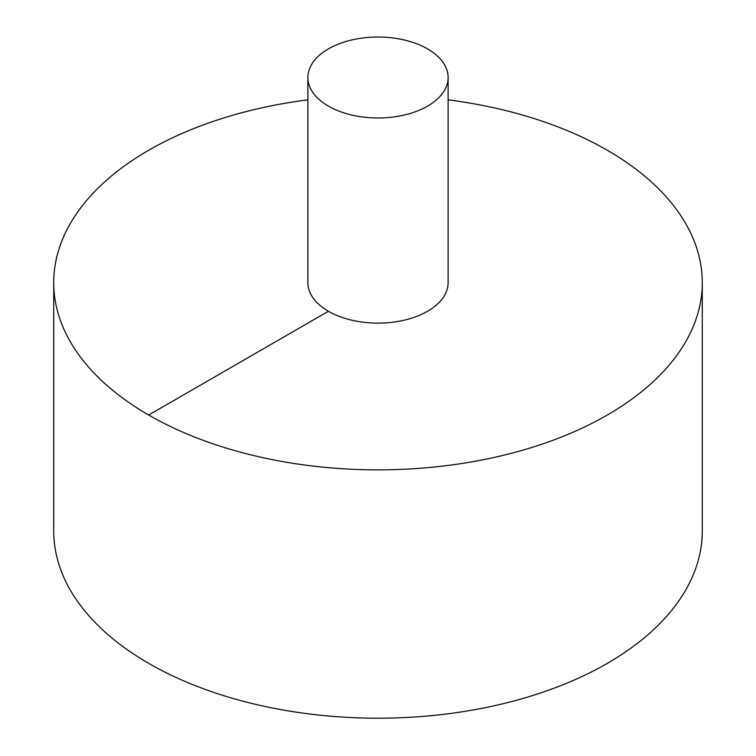 <?xml version="1.0" encoding="UTF-8"?>
<svg xmlns="http://www.w3.org/2000/svg" width="756" height="756" viewBox="0 0 756 756"><rect width="100%" height="100%" fill="white"/><g stroke="black" fill="none" stroke-linecap="round" stroke-linejoin="round"><path stroke-width="1.13" d="M307.881 99.849A324.277 187.223 0 0 0 148.696 150.255A324.277 187.223 0 0 0 53.723 282.64L53.723 530.977A324.277 187.223 0 0 0 378 718.2A324.277 187.223 0 0 0 702.277 530.977L702.277 282.64A324.277 187.223 0 0 0 448.119 99.849M53.723 282.64A324.277 187.223 0 0 0 378 469.863A324.277 187.223 0 0 0 702.277 282.64M307.881 77.499L307.881 282.64A70.119 40.484 0 0 0 378 323.124A70.119 40.484 0 0 0 448.119 282.64L448.119 77.499A70.119 40.484 0 0 0 404.829 40.106A70.119 40.484 0 0 0 328.425 48.875A70.119 40.484 0 0 0 307.881 77.499A70.119 40.484 0 0 0 378 117.983A70.119 40.484 0 0 0 448.119 77.499M148.696 415.025L328.425 311.264"/></g></svg>
